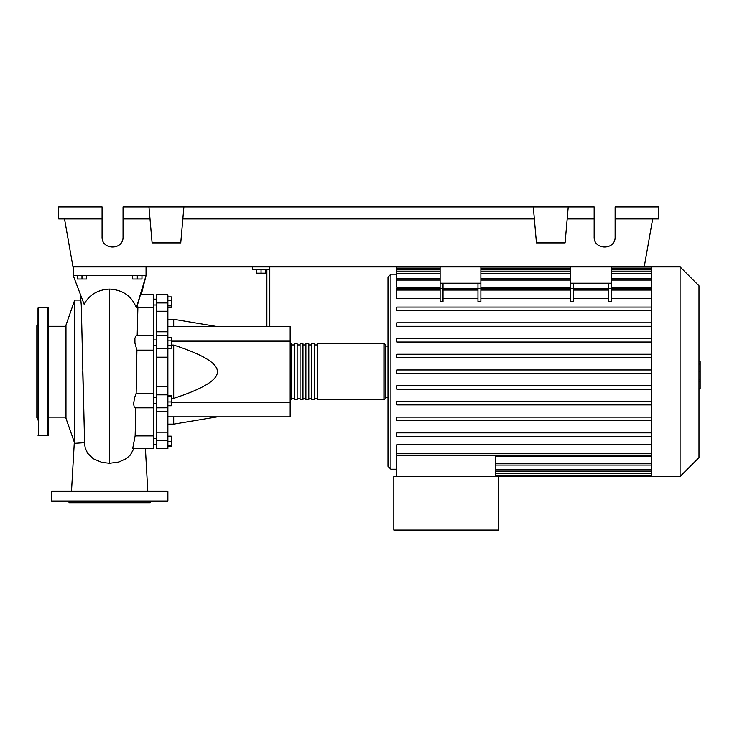 <?xml version="1.0" encoding="UTF-8"?>
<svg xmlns="http://www.w3.org/2000/svg" width="737" height="737" viewBox="0 0 737 737"><rect width="100%" height="100%" fill="white"/><g stroke="black" fill="none" stroke-linecap="round" stroke-linejoin="round"><path stroke-width="1.11" d="M153.324 403.461L156.235 403.461M153.324 397.639L156.235 397.639M256.393 269.788L256.393 273.169L265.716 273.169L265.716 269.788M261.055 269.788L261.055 273.169M269.788 326.574L269.788 269.788L252.321 269.788L252.321 266.877M269.788 269.788L269.788 266.877M266.877 269.788L266.877 326.574M167.879 326.574L290.175 326.574L290.175 416.838L167.879 416.838M290.175 402.273L171.26 402.273M290.175 341.13L171.26 341.13M171.26 398.349L173.702 398.349C203.145 388.786 217.701 379.905 217.378 371.706C217.701 363.498 203.145 354.617 173.702 345.054L171.26 345.054M167.879 319.287L173.702 319.287L173.702 326.574M173.702 416.838L173.702 424.116L167.879 424.116M173.702 345.054L173.702 398.349M167.879 401.941L171.26 401.941L171.26 395.354L167.879 395.354M167.879 396.746L171.26 396.746M167.879 405.746L171.26 405.746L171.26 401.941M167.879 446.005L171.26 446.005L171.26 436.157L167.879 436.157M167.879 441.352L171.26 441.352M167.879 436.691L171.26 436.691M167.879 446.548L171.26 446.548L171.26 446.005M167.879 296.864L171.26 296.864L171.26 307.255L167.879 307.255M167.879 305.864L171.26 305.864M167.879 300.659L171.26 300.659M167.879 340.162L171.26 340.162L171.26 337.472L167.879 337.472M167.879 348.233L171.26 348.233L171.26 340.162M167.879 345.542L171.26 345.542M167.879 386.225L156.235 386.225L156.235 394.839L167.879 394.839L167.879 294.772L156.235 294.772L167.879 294.772M156.235 386.225L156.235 357.178L167.879 357.178M167.879 348.573L156.235 348.573L156.235 357.178M167.879 432.177L156.235 432.177L156.235 440.496L167.879 440.496L167.879 394.839M156.235 432.177L156.235 411.642L167.879 411.642M156.235 407.782L156.235 411.642M167.879 331.761L156.235 331.761L156.235 335.575L167.879 335.575M156.235 331.761L156.235 311.226L167.879 311.226M167.879 302.907L156.235 302.907L156.235 311.226M167.879 440.496L167.879 448.63L156.235 448.63L156.235 440.496M167.879 407.782L156.235 407.828L156.235 394.839M156.235 348.573L156.235 335.575M156.235 302.907L156.235 294.772M290.175 398.487A1.161 1.161 0 0 0 291.336 399.657L291.336 343.746A1.161 1.161 0 0 0 290.175 344.916M383.931 399.657L317.546 399.657L317.546 343.746L383.931 343.746A1.161 1.161 0 0 1 385.101 344.916L385.101 398.487A1.161 1.161 0 0 1 383.931 399.657L383.931 343.746M294.247 344.916L291.336 344.916M294.247 398.487L291.336 398.487M314.635 399.657L311.723 399.657L311.723 343.746L314.635 343.746L314.635 399.657M308.812 399.657L305.901 399.657L305.901 343.746L308.812 343.746L308.812 399.657M302.981 399.657L300.07 399.657L300.07 343.746L302.981 343.746L302.981 399.657M297.158 399.657L294.247 399.657L294.247 343.746L297.158 343.746L297.158 399.657M300.07 344.916L297.158 344.916M300.07 398.487L297.158 398.487M305.901 344.916L302.981 344.916M305.901 398.487L302.981 398.487M311.723 344.916L308.812 344.916M311.723 398.487L308.812 398.487M317.546 344.916L314.635 344.916M317.546 398.487L314.635 398.487M680.085 476.526L680.085 266.877L698.989 285.781L698.989 457.631L680.085 476.526L393.834 476.526L393.834 530.106L498.654 530.106L498.654 476.526M680.085 266.877L651.738 266.877L651.738 476.526M388.012 371.706L388.012 277.075L388.012 466.337L390.923 469.248L396.746 469.248M388.012 397.326L385.101 397.326M388.012 346.077L385.101 346.077M396.746 476.526L396.746 455.752L495.743 455.752L495.743 476.526M495.743 456.092L651.738 456.092M651.738 453.366L396.746 453.366L396.746 444.752L651.738 444.752M651.738 298.651L611.341 298.651M611.341 288.563L611.341 301.378L608.43 301.378L608.43 288.563L611.341 288.563L611.341 283.183L570.576 283.183L570.576 301.378L573.487 301.378L573.487 283.183M608.43 298.651L573.487 298.651M570.576 298.651L480.892 298.651M480.892 288.563L480.892 301.378L477.981 301.378L477.981 288.563L480.892 288.563L480.892 283.183L440.127 283.183L440.127 301.378L443.038 301.378L443.038 283.183M477.981 298.651L443.038 298.651M440.127 298.651L396.746 298.651L396.746 288.296L440.127 288.296M440.127 287.31L396.746 287.31L396.746 268.084L440.127 268.084M396.746 274.155L390.923 274.155L390.923 469.248M608.43 283.183L608.43 288.563M477.981 283.183L477.981 288.563M651.738 287.31L611.341 287.31M570.576 287.31L480.892 287.31M651.738 385.681L396.746 385.681L396.746 389.173L651.738 389.173M651.738 432.849L396.746 432.849L396.746 436.341L651.738 436.341M651.738 401.407L396.746 401.407L396.746 404.899L651.738 404.899M651.738 417.124L396.746 417.124L396.746 420.624L651.738 420.624M651.738 373.447L396.746 373.447L396.746 369.956L651.738 369.956M396.746 266.877L396.746 268.084M651.738 354.23L396.746 354.23L396.746 357.731L651.738 357.731M651.738 307.062L396.746 307.062L396.746 310.553L651.738 310.553M651.738 338.513L396.746 338.513L396.746 342.005L651.738 342.005M651.738 322.788L396.746 322.788L396.746 326.279L651.738 326.279M396.746 453.366L396.746 455.116L651.738 455.116M480.892 266.877L480.892 283.183M440.127 266.877L440.127 283.183M611.341 266.877L611.341 283.183M570.576 266.877L570.576 283.183M698.989 361.646L700.15 361.646L700.15 381.757L698.989 381.757M700.15 379.343L698.989 379.343M700.15 381.757L700.15 388.74L698.989 388.74M700.15 388.74L698.989 389.154M74.704 443.333L74.704 300.07L65.971 325.118L65.971 418.294L74.704 443.333L84.488 442.679M74.704 300.07L80.821 300.07L81.273 305.063L84.589 442.661M77.321 275.61L77.321 278.991L86.644 278.991L86.644 275.61M81.982 275.61L81.982 278.991M132.651 275.61L132.651 278.991L141.965 278.991L141.965 275.61M137.303 275.61L137.303 278.991M147.778 491.082L145.419 448.63L153.324 448.63L153.324 435.889L135.138 435.889L135.866 407.828M153.324 435.889L153.324 294.772L141.071 294.772M153.324 407.828L135.037 407.828L134.208 406.999L133.627 403.83L134.493 397.888L136.152 393.291L136.916 350.121L134.935 343.166L134.899 338.108L136.29 335.575L153.324 335.575M137.193 335.575L137.874 307.522L153.324 307.522M153.324 448.63L132.678 448.63L135.138 435.889M153.324 393.272L136.133 393.272M137.874 307.522L137.589 304.897M136.999 306.546L136.327 307.817C131.803 296.117 122.913 289.881 109.647 289.088C97.883 289.613 89.38 294.653 84.129 304.224L73.249 275.61L146.046 275.61L136.999 306.546M84.691 444.945L85.354 448.391L87.602 453.237L93.212 458.755L101.881 462.403L109.647 463.297L118.924 461.998L126.193 458.681L130.292 455.079L133.858 448.63M141.209 294.772L146.046 275.61L136.327 307.817M73.249 266.877L73.249 275.61M146.046 266.877L146.046 275.61M48.495 308.223A0.58 0.58 0 0 0 47.914 307.642L47.914 435.76A0.58 0.58 0 0 0 48.495 435.18L48.495 308.223M38.011 435.18A0.58 0.58 0 0 0 38.6 435.76L38.6 307.642A0.58 0.58 0 0 0 38.011 308.223L38.011 420.127M38.011 318.043L38.011 308.223M38.011 324.529L36.85 325.699L36.85 417.713L38.011 418.874M38.011 346.408L38.011 356.883L38.011 346.408M48.495 397.003L48.495 388.058M38.011 386.52L38.011 388.058M167.879 500.985L51.406 500.985L51.406 491.671L51.995 491.082L167.299 491.082L167.879 491.671L167.879 500.985L167.299 501.565L157.93 501.565M51.406 500.985L51.995 501.565L167.299 501.565M150.993 501.565L149.823 502.735L69.462 502.735L68.301 501.565M61.364 501.565L109.647 501.565M70.31 491.082L61.364 491.082M97.054 501.565L86.57 501.565M152.688 491.082L147.446 491.082M615.128 218.889L658.51 218.889L658.51 206.894L615.128 206.894L615.128 236.89C615.635 250.35 593.654 250.35 594.16 236.89L594.16 206.894L568.245 206.894L565.095 242.888L536.453 242.888L533.302 206.894L568.245 206.894M615.128 236.89C615.635 250.35 593.654 250.35 594.16 236.89M148.957 206.894L183.891 206.894L180.749 242.888L152.098 242.888L148.957 206.894L123.042 206.894L123.042 236.89C123.549 250.35 101.568 250.35 102.075 236.89L102.075 206.894L58.693 206.894L58.693 218.889L102.075 218.889M183.891 206.894L533.302 206.894M567.195 218.889L594.16 218.889M123.042 236.89C123.549 250.35 101.568 250.35 102.075 236.89M123.042 218.889L149.998 218.889M182.84 218.889L534.353 218.889M652.687 218.889L644.23 266.877L72.972 266.877L64.515 218.889M651.738 469.865L495.743 469.865M651.738 473.569L495.743 473.569M570.576 288.563L573.487 288.563M477.981 290.037L443.038 290.037M651.738 290.037L611.341 290.037M570.576 290.037L480.892 290.037M608.43 290.037L573.487 290.037M440.127 288.563L443.038 288.563M440.127 290.037L396.746 290.037M651.738 280.051L611.341 280.051M570.576 280.051L480.892 280.051M440.127 280.051L396.746 280.051M651.738 269.834L611.341 269.834M570.576 269.834L480.892 269.834M440.127 269.834L396.746 269.834M651.738 273.538L611.341 273.538M570.576 273.538L480.892 273.538M440.127 273.538L396.746 273.538M651.738 463.352L495.743 463.352M700.15 371.724L698.989 371.724M700.15 364.069L698.989 364.069M109.638 463.297L109.638 289.088M51.406 491.671L167.879 491.671M156.235 304.971L153.324 304.971M156.235 438.441L153.324 438.441M156.235 345.764L153.324 345.764M217.378 326.574L173.702 319.287M217.378 416.838L173.702 424.116M156.235 339.941L153.324 339.941M156.235 444.264L153.324 444.264M156.235 299.148L153.324 299.148L156.235 299.148M390.923 274.155L388.012 277.075M651.738 471.616L495.743 471.616M651.738 475.319L495.743 475.319M477.981 288.296L443.038 288.296M611.341 288.296L651.738 288.296M570.576 288.296L480.892 288.296M573.487 288.296L608.43 288.296M480.892 268.084L570.576 268.084M611.341 268.084L651.738 268.084M396.746 271.796L440.127 271.796M480.892 271.796L570.576 271.796M611.341 271.796L651.738 271.796M396.746 278.31L440.127 278.31M480.892 278.31L570.576 278.31M611.341 278.31L651.738 278.31M651.738 266.877L644.23 266.877M651.738 465.102L495.743 465.102M48.495 417.124L65.971 417.124M136.898 350.13L153.324 350.13M80.95 296.596L80.6 300.07M84.709 445.166L82.737 371.669M48.495 326.279L65.971 326.279M74.308 442.2L71.507 491.082M38.6 307.642L47.914 307.642M38.6 435.76L47.914 435.76"/></g></svg>
